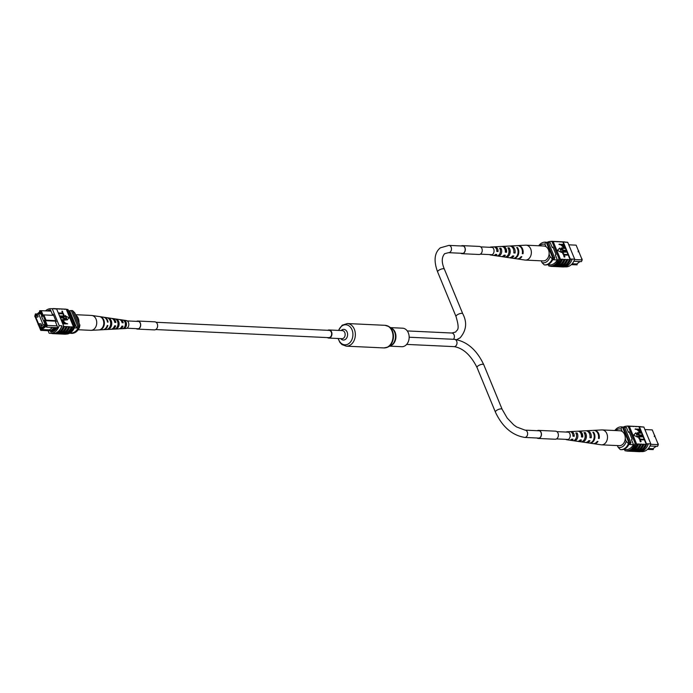 <?xml version="1.0" encoding="UTF-8"?>
<svg xmlns="http://www.w3.org/2000/svg" width="693" height="693" viewBox="0 0 693 693"><rect width="100%" height="100%" fill="white"/><g stroke="black" fill="none" stroke-linecap="round" stroke-linejoin="round"><path stroke-width="1.04" d="M156.055 322.271L329.062 330.37A3.647 2.746 92.7 0 1 331.315 332.198A3.647 2.746 92.7 0 1 331.211 335.897A3.647 2.746 92.7 0 1 328.725 337.656L155.717 329.556M327.399 337.595A4.054 3.049 -87.3 0 0 328.707 338.063A4.054 3.049 -87.3 0 0 330.344 337.526A4.054 3.049 -87.3 0 0 331.878 333.038A4.054 3.049 -87.3 0 0 329.088 329.972A4.054 3.049 -87.3 0 0 327.737 330.31M389.691 346.136L401.758 346.699A9.26 6.973 -87.3 0 0 405.5 345.478A9.26 6.973 -87.3 0 0 409 335.221A9.26 6.973 -87.3 0 0 402.624 328.196L390.557 327.624M34.936 316.64A0.693 0.52 92.7 0 0 35.36 316.987L37.578 317.091A0.693 0.52 -87.3 0 0 37.639 315.713L35.421 315.61A0.693 0.52 92.7 0 1 35.36 316.987L38.236 323.977M38.219 324.532A0.693 0.52 92.7 0 1 38.765 323.726L38.141 324.696L38.704 325.104L40.922 325.208A0.693 0.52 -87.3 0 0 40.982 323.83L38.765 323.726A0.693 0.52 92.7 0 1 38.704 325.104A0.693 0.52 92.7 0 1 38.28 324.757M39.094 325.121L39.951 327.2L43.174 324.783L45.435 324.887L40.766 328.413L40.272 327.217M39.951 327.2L42.238 327.313M43.174 324.783L38.609 313.721L40.878 313.825L40.376 312.612L38.886 313.73M38.609 313.721L36.053 315.644M35.75 317.004L38.531 323.761M34.806 315.999L35.438 313.894L36.85 313.964M56.046 321.188L45.357 320.686L47.315 325.424L46.526 327.148L45.877 326.524L46.388 325.407L44.335 320.443L45.01 319.941L43.269 315.722L42.602 316.233L40.558 311.261L39.588 311.261L39.735 310.672L41.233 310.681L43.183 315.419L43.858 314.917L46.033 320.183L55.821 320.642M51.022 311.131L41.233 310.681L40.558 311.261M39.588 311.261L39.908 312.041L35.612 315.272L35.291 314.483L34.884 315.869M38.695 325.104L40.61 329.747L42.23 330.37L50.476 330.76L49.472 329.868L41.875 329.513L41.251 328.967L41.58 329.747M41.251 328.967L45.556 325.736L45.877 326.524M42.013 316.571L40.887 313.842M41.563 316.545L45.443 324.904M50.52 330.76L51.317 330.795L55.57 327.607L54.773 327.564L50.476 330.76M68.486 310.75L69.647 310.802L76.732 328.014L78.066 328.075A11.963 9.009 -87.3 0 0 79.028 326.204L72.661 310.75A12.153 9.148 -87.3 0 0 72.609 310.75A12.153 9.148 -87.3 0 0 72.557 310.741M70.158 332.952A12.153 9.148 -87.3 0 1 70.123 332.961L71.483 333.012A10.742 8.082 -87.3 0 0 78.066 328.075M74.35 327.902L76.732 328.014A11.963 9.009 -87.3 0 0 77.694 326.143L79.028 326.204M54.002 330.985L40.731 330.37L38.548 325.078M38.15 324.116L35.204 316.961M53.647 315.376L43.858 314.917L43.269 315.722M46.388 325.407L57.103 325.883M77.694 326.143L71.327 310.689A12.153 9.148 -87.3 0 0 71.275 310.681A12.153 9.148 -87.3 0 0 69.647 310.802A11.14 8.385 -87.3 0 1 71.63 310.577A11.14 8.385 -87.3 0 1 71.803 310.585L71.855 310.715M71.327 310.689L72.661 310.75M69.802 333.142A12.153 9.148 -87.3 0 0 71.483 333.012M45.01 319.941L46.033 320.183L44.335 320.443M45.054 323.943L44.603 323.926M54.773 327.564L46.526 327.148M55.57 327.607L57.259 327.65M42.23 330.37L40.731 330.37L40.61 329.747M51.317 330.795L54.097 330.925M45.868 326.507L41.875 329.513M52.703 327.434L49.472 329.868M54.444 330.691L53.733 330.067L56.973 327.633M52.373 330.007L53.733 330.067M35.612 315.272L39.787 311.755M35.438 313.894L35.291 314.483M42.602 316.233L43.183 315.419M71.803 310.585L72.6 310.629L74.844 312.889L79.903 325.164L79.478 327.313L78.612 327.113M79.478 327.313A11.14 8.385 -87.3 0 1 71.587 333.368A11.14 8.385 -87.3 0 1 71.414 333.359L70.963 333.333M70.539 333.134L70.617 333.324A11.14 8.385 -87.3 0 0 70.79 333.333A11.14 8.385 -87.3 0 0 78.681 327.269M57.112 332.086L57.779 331.86A12.153 9.148 92.7 0 1 52.867 333.463L50.208 333.342A12.153 9.148 -87.3 0 0 59.2 325.641L61.868 325.771A12.153 9.148 92.7 0 1 57.779 331.86M61.322 333.844A12.153 9.148 -87.3 0 0 65.774 332.233A12.153 9.148 -87.3 0 0 69.664 326.724L69.742 326.923A12.335 9.286 92.7 0 1 65.844 332.389A12.335 9.286 92.7 0 1 60.854 334.017A12.335 9.286 92.7 0 1 60.343 333.974L60.334 333.965M58.654 333.723A12.153 9.148 -87.3 0 0 63.115 332.112A12.153 9.148 -87.3 0 0 66.996 326.602L69.664 326.724M63.332 325.84L63.6 325.849A12.153 9.148 92.7 0 1 63.401 326.438L66.996 326.602M63.981 333.974A12.153 9.148 -87.3 0 0 68.442 332.363A12.153 9.148 -87.3 0 0 72.323 326.853L72.41 327.044A12.335 9.286 92.7 0 1 68.503 332.519A12.335 9.286 92.7 0 1 63.522 334.147A12.335 9.286 92.7 0 1 63.002 334.104L63.002 334.087M69.742 326.923L72.323 326.853M72.41 327.044L73.605 327.105A12.335 9.286 92.7 0 1 69.707 332.571A12.335 9.286 92.7 0 1 64.718 334.199L63.522 334.147M71.206 326.992A12.335 9.286 92.7 0 1 67.308 332.458A12.335 9.286 92.7 0 1 62.318 334.087L60.854 334.017M61.954 325.953A12.335 9.286 92.7 0 1 57.848 332.016A12.335 9.286 92.7 0 1 52.859 333.645A12.335 9.286 92.7 0 1 51.862 333.532L51.819 333.42M63.418 326.022A12.335 9.286 92.7 0 1 59.312 332.086A12.335 9.286 92.7 0 1 54.323 333.714L52.859 333.645M64.414 326.672A12.335 9.286 92.7 0 1 60.508 332.146A12.335 9.286 92.7 0 1 55.527 333.775A12.335 9.286 92.7 0 1 55.007 333.731L55.007 333.714M65.878 326.741A12.335 9.286 92.7 0 1 61.98 332.207A12.335 9.286 92.7 0 1 56.991 333.844L55.527 333.775M67.074 326.793A12.335 9.286 92.7 0 1 63.176 332.268A12.335 9.286 92.7 0 1 58.195 333.896A12.335 9.286 92.7 0 1 57.675 333.853L57.666 333.835M68.546 326.862A12.335 9.286 92.7 0 1 64.64 332.337A12.335 9.286 92.7 0 1 59.659 333.965L58.195 333.896M59.2 325.641L52.252 308.783A12.153 9.148 -87.3 0 0 51.169 308.645L53.837 308.775A12.153 9.148 92.7 0 1 54.92 308.905L56.653 308.991L63.6 325.849M57.112 308.948A12.153 9.148 92.7 0 0 56.505 308.896L58.498 308.827A12.335 9.286 -87.3 0 0 57.978 308.783L56.514 308.714A12.335 9.286 -87.3 0 0 55.908 308.714M51.169 308.645A12.153 9.148 -87.3 0 0 45.513 310.88M52.252 308.783L54.842 308.706A12.335 9.286 92.7 0 0 53.846 308.593L55.31 308.662A12.335 9.286 -87.3 0 1 56.306 308.775L54.842 308.706M63.461 313.626L58.792 313.401L58.593 312.924L62.717 313.115L61.928 311.2L62.474 311.226L63.124 313.877L58.576 313.66M62.266 313.097L61.928 311.2M64.674 316.571L60.014 316.354L59.815 315.878L63.938 316.069L63.141 314.154L63.687 314.18L64.336 316.831L59.789 316.614M63.487 316.051L63.141 314.154M64.856 319.716L62.89 318.009L60.317 317.888M65.393 320.123L61.339 320.365M67.671 323.839L63.002 323.622L62.205 321.465L63.176 320.807L65.592 323.276L67.671 323.839L62.786 323.882M61.868 321.717L62.838 321.067L61.868 321.717M65.055 315.765L66.866 320.157L69.179 317.844L65.055 315.765M58.498 308.827L63.825 309.078A12.335 9.286 -87.3 0 0 63.306 309.035L61.842 308.965A12.335 9.286 -87.3 0 0 61.166 308.965A12.335 9.286 -87.3 0 0 60.646 308.905L59.174 308.835A12.335 9.286 -87.3 0 0 58.498 308.844M73.605 327.105L73.527 326.905A12.153 9.148 -87.3 0 0 73.727 326.325L74.922 326.377L67.975 309.52A12.153 9.148 -87.3 0 0 66.9 309.381L66.294 309.355M65.021 309.13A12.335 9.286 -87.3 0 0 64.51 309.087A12.335 9.286 -87.3 0 0 63.834 309.087L66.225 309.191L73.527 326.905M59.693 308.879A12.335 9.286 -87.3 0 0 59.174 308.835M57.025 308.757A12.335 9.286 -87.3 0 0 56.514 308.714M52.252 308.697A12.335 9.286 92.7 0 1 53.846 308.593M62.361 309.009A12.335 9.286 -87.3 0 0 61.842 308.965M48.094 330.717L49.125 333.203A12.153 9.148 -87.3 0 0 50.208 333.342M55.986 333.593A12.153 9.148 -87.3 0 0 64.328 326.481M73.727 326.325L66.779 309.468A12.153 9.148 -87.3 0 0 66.303 309.381M66.779 309.468L67.975 309.52M66.381 334.087A12.153 9.148 -87.3 0 0 74.922 326.377M50.338 330.821L50.875 332.12A12.153 9.148 -87.3 0 0 57.597 327.079L55.587 322.202L56.254 321.699L53.179 314.241L52.512 314.743L53.404 314.787M52.512 314.743L50.502 309.866A12.153 9.148 -87.3 0 0 47.427 310.966M61.894 321.708L63.176 320.807M65.047 323.25L63.392 321.292L62.942 322.176L63.358 323.172L65.047 323.25M64.605 323.224L63.392 321.292L62.942 322.176M60.542 317.637L60.343 317.151L63.028 317.281L65.67 318.849L65.601 320.019L61.556 320.105L61.365 319.629L64.051 319.759L65.142 318.858L63.228 317.758L60.291 317.818M65.073 319.62L64.804 319.109M65.385 315.514L67.195 319.906M64.51 309.087L65.705 309.147A12.335 9.286 92.7 0 1 66.225 309.191M63.895 309.243L64.501 309.269A12.153 9.148 92.7 0 1 65.107 309.329M58.567 308.991L59.165 309.017A12.153 9.148 92.7 0 1 59.771 309.078M61.227 309.121L61.833 309.147A12.153 9.148 92.7 0 1 62.439 309.199M75.58 314.691L91.459 315.436A7.458 5.613 92.7 0 1 91.589 315.436A7.458 5.613 92.7 0 1 91.883 315.471A7.458 5.613 92.7 0 1 96.717 323.319A7.458 5.613 92.7 0 1 91.181 330.336A7.458 5.613 92.7 0 1 90.766 330.336A7.458 5.613 92.7 0 1 90.636 330.327M75.823 315.28A7.458 5.613 92.7 0 1 78.941 322.488A7.458 5.613 92.7 0 1 78.915 322.782M118.399 328.889A4.721 3.552 -87.3 0 0 118.746 328.889A4.721 3.552 -87.3 0 0 121.899 326.126L122.99 326.169A4.6 3.465 92.7 0 1 119.924 328.829A4.6 3.465 92.7 0 1 119.594 328.829A4.6 3.465 92.7 0 1 119.335 328.794M110.395 329.305A5.509 4.149 -87.3 0 0 110.793 329.305A5.509 4.149 -87.3 0 0 114.57 325.797L115.662 325.849A5.397 4.063 92.7 0 1 111.98 329.244A5.397 4.063 92.7 0 1 111.59 329.244A5.397 4.063 92.7 0 1 111.391 329.218M103.768 317.238A6.237 4.695 92.7 0 1 103.863 317.247A6.237 4.695 92.7 0 1 104.106 317.273A6.237 4.695 92.7 0 1 108.073 322.115L107.45 322.089A6.298 4.738 -87.3 0 0 103.439 317.169A6.298 4.738 -87.3 0 0 103.188 317.143M111.894 318.477A5.397 4.063 92.7 0 1 112.275 318.477A5.397 4.063 92.7 0 1 112.483 318.503A5.397 4.063 92.7 0 1 115.878 322.462L114.787 322.41A5.509 4.149 -87.3 0 0 111.313 318.33A5.509 4.149 -87.3 0 0 111.097 318.304M119.768 319.638A4.6 3.465 92.7 0 1 120.175 319.638A4.6 3.465 92.7 0 1 120.357 319.664A4.6 3.465 92.7 0 1 123.198 322.782L122.115 322.739A4.721 3.552 -87.3 0 0 119.187 319.49A4.721 3.552 -87.3 0 0 118.997 319.464M125.554 328.517A4.011 3.023 -87.3 0 0 125.849 328.517A4.011 3.023 -87.3 0 0 128.82 324.653A4.011 3.023 -87.3 0 0 126.221 320.521A4.011 3.023 -87.3 0 0 126.065 320.504M91.181 330.336L102.85 329.729A6.298 4.738 -87.3 0 0 107.233 325.476L107.857 325.502A6.237 4.695 92.7 0 1 103.526 329.686A6.237 4.695 92.7 0 1 103.188 329.695M100.398 316.857A6.705 5.042 92.7 0 1 103.759 323.631A6.705 5.042 92.7 0 1 99.567 329.816L100.251 329.781A6.635 4.998 -87.3 0 0 104.383 323.657A6.635 4.998 -87.3 0 0 101.065 316.961L100.398 316.857M107.796 317.974A5.968 4.487 92.7 0 1 110.655 323.934A5.968 4.487 92.7 0 1 107.068 329.4L108.255 329.331A5.847 4.401 -87.3 0 0 111.746 323.986A5.847 4.401 -87.3 0 0 108.974 318.148L107.796 317.974M115.696 319.17A5.172 3.898 92.7 0 1 118.009 324.263A5.172 3.898 92.7 0 1 115.073 328.941L116.268 328.88A5.059 3.803 -87.3 0 0 119.109 324.307A5.059 3.803 -87.3 0 0 116.874 319.352L115.696 319.17M123.597 320.391A4.383 3.3 92.7 0 1 125.372 324.584A4.383 3.3 92.7 0 1 123.085 328.473L124.272 328.404A4.262 3.214 -87.3 0 0 126.472 324.636A4.262 3.214 -87.3 0 0 124.775 320.573L123.597 320.391M121.76 321.665A3.534 2.659 92.7 0 1 122.314 322.713L122.107 322.704M122.081 326.134A3.534 2.659 92.7 0 1 121.509 326.966M117.619 326.143A3.777 2.841 -87.3 0 0 117.81 322.115M124.445 327.313A3.352 2.521 -87.3 0 0 124.714 321.595L124.775 320.573M108.255 329.331L108.299 328.768M108.931 318.789L108.974 318.148M116.268 328.88L116.311 328.17M116.822 320.131L116.874 319.352M124.272 328.404L124.333 327.46M108.073 322.115L107.45 322.063M115.878 322.462L114.778 322.375M123.198 322.782L122.314 322.713M574.558 259.546L582.207 259.91L576.126 245.157L568.754 244.811M571.344 264.648L577.113 264.847L577.061 263.764M550.285 242.741L548.492 242.654M557.311 259.944L552.728 259.728M550.831 264.891L547.219 264.726M546.309 242.385A12.153 9.148 92.7 0 1 547.063 242.377L548.397 242.437A12.153 9.148 92.7 0 1 548.397 242.437A12.153 9.148 92.7 0 1 548.406 242.437L547.072 242.377A12.153 9.148 92.7 0 1 547.072 242.377L553.438 257.831A12.153 9.148 92.7 0 1 553.031 258.706M548.406 242.437L554.772 257.891L553.438 257.831M554.772 257.891A12.153 9.148 92.7 0 1 553.794 259.78M571.404 264.587L577.113 264.847M582.207 259.91L581.418 261.625L573.83 261.27M572.175 263.773L576.758 263.99L579.998 261.556M549.09 254.192L550.069 256.583L552.312 258.844L553.109 258.887A11.14 8.385 92.7 0 1 545.226 264.943A11.14 8.385 92.7 0 1 545.053 264.934L544.594 264.917M541.268 260.837L542.013 262.63A9.113 6.861 -87.3 0 0 550.069 256.583M538.704 245.772A11.14 8.385 92.7 0 1 545.261 242.152A11.14 8.385 92.7 0 1 545.434 242.169L546.231 242.204L553.109 258.887M552.312 258.844A11.14 8.385 92.7 0 1 544.421 264.908A11.14 8.385 92.7 0 1 544.248 264.899L542.013 262.63M545.434 242.169L545.01 244.308L545.997 246.691M545.01 244.308A9.113 6.861 -87.3 0 0 539.561 245.816M555.691 266.554L555.691 266.571A12.335 9.286 -87.3 0 0 556.21 266.614L557.674 266.684A12.335 9.286 -87.3 0 0 562.664 265.055A12.335 9.286 -87.3 0 0 566.562 259.58L565.02 259.321A12.153 9.148 92.7 0 1 561.131 264.83A12.153 9.148 92.7 0 1 556.67 266.441M558.35 266.684L558.359 266.692A12.335 9.286 -87.3 0 0 558.879 266.736L560.342 266.805A12.335 9.286 -87.3 0 0 565.323 265.176A12.335 9.286 -87.3 0 0 569.23 259.71L567.68 259.442A12.153 9.148 92.7 0 1 563.799 264.951A12.153 9.148 92.7 0 1 559.338 266.562M553.023 266.433L553.031 266.45A12.335 9.286 -87.3 0 0 553.542 266.493L555.015 266.554A12.335 9.286 -87.3 0 0 559.996 264.925A12.335 9.286 -87.3 0 0 563.894 259.459L562.352 259.199A12.153 9.148 92.7 0 1 558.463 264.7A12.153 9.148 92.7 0 1 554.01 266.311M550.563 266.164L550.632 266.337A12.335 9.286 -87.3 0 0 551.143 266.381L552.347 266.433A12.335 9.286 -87.3 0 0 557.328 264.804A12.335 9.286 -87.3 0 0 561.235 259.329L559.953 259.087A12.153 9.148 -87.3 0 0 560.152 258.498L558.948 258.446A12.153 9.148 92.7 0 1 549.956 266.138A12.153 9.148 92.7 0 1 548.873 265.999L548.371 264.778M551.143 266.381A12.335 9.286 -87.3 0 0 556.132 264.752A12.335 9.286 -87.3 0 0 560.031 259.277M553.542 266.493A12.335 9.286 -87.3 0 0 558.532 264.856A12.335 9.286 -87.3 0 0 562.43 259.39M560.94 266.814A12.335 9.286 -87.3 0 0 561.538 266.866L563.011 266.935A12.335 9.286 -87.3 0 0 567.991 265.306A12.335 9.286 -87.3 0 0 572.097 259.243L570.547 258.983A12.153 9.148 92.7 0 1 562.006 266.684M561.538 266.866A12.335 9.286 -87.3 0 0 566.528 265.237A12.335 9.286 -87.3 0 0 570.634 259.173L572.097 259.243M558.879 266.736A12.335 9.286 -87.3 0 0 563.859 265.107A12.335 9.286 -87.3 0 0 567.758 259.641M556.21 266.614A12.335 9.286 -87.3 0 0 561.191 264.986A12.335 9.286 -87.3 0 0 565.098 259.511M563.807 244.334L562.855 242.03L552.65 241.363A12.335 9.286 -87.3 0 0 552.13 241.32L553.335 241.381A12.335 9.286 92.7 0 1 553.846 241.424A12.335 9.286 92.7 0 1 554.53 241.433L555.994 241.502A12.335 9.286 92.7 0 1 556.514 241.545A12.335 9.286 92.7 0 1 557.198 241.554L558.662 241.623A12.335 9.286 92.7 0 1 559.182 241.666A12.335 9.286 92.7 0 1 559.857 241.684L561.33 241.753A12.335 9.286 92.7 0 1 561.841 241.796A12.335 9.286 92.7 0 1 562.525 241.805A12.335 9.286 92.7 0 1 563.522 241.926L563.6 242.126A12.153 9.148 -87.3 0 0 562.517 241.987L561.91 241.961M562.855 242.03A12.153 9.148 92.7 0 1 563.331 242.117L564.994 241.996A12.335 9.286 -87.3 0 0 563.989 241.874L562.525 241.805M565.029 242.108L566.649 242.186A12.153 9.148 92.7 0 1 567.732 242.316L565.064 242.195M568.329 255.033L564.215 254.842L564.665 257.008L564.119 256.99L563.47 254.34L568.13 254.556L568.329 255.033L564.327 255.119M567.117 252.087L562.993 251.888L563.444 254.062L562.907 254.036L562.248 251.386L566.917 251.602L567.117 252.087L563.106 252.165M566.588 250.805L563.903 250.684L561.252 249.116L561.33 247.947L565.367 247.851L565.566 248.328L562.881 248.207L561.789 249.108L563.704 250.199L566.389 250.329L566.25 251.057L563.565 250.935L560.923 249.367L561.2 248.085M565.566 248.328L561.728 248.492M564.726 246.491L563.418 247.401L564.388 246.751L563.418 247.401L561.001 244.941L558.922 244.378L563.92 244.343L564.726 246.491L563.755 247.15L561.33 244.69L559.26 244.118M557.415 250.372L561.538 252.451L559.727 248.059L557.415 250.372L561.538 252.451M547.054 242.377A12.153 9.148 92.7 0 1 550.926 241.45A12.153 9.148 92.7 0 1 552 241.58L553.205 241.64A12.153 9.148 -87.3 0 0 552.728 241.554L552.65 241.363M561.235 259.329L562.352 259.199M563.894 259.459L565.02 259.321M566.562 259.58L567.68 259.442M569.23 259.71L570.079 259.554L568.243 255.102M568.017 254.556L567.03 252.148M566.796 251.602L566.502 250.875M566.276 250.32L565.479 248.397M565.254 247.843L564.726 246.552M557.198 241.554A12.335 9.286 92.7 0 1 557.709 241.597M559.857 241.684A12.335 9.286 92.7 0 1 560.377 241.727M564.994 241.996L563.522 241.926M554.53 241.433A12.335 9.286 92.7 0 1 555.05 241.476M567.732 242.316L574.679 259.173A12.153 9.148 92.7 0 1 565.679 266.874L564.604 266.822M574.679 259.173L572.011 259.052M568.589 264.899L567.922 265.402L568.589 264.899M570.634 259.173L570.278 258.974A12.153 9.148 92.7 0 1 570.079 259.554M552.728 241.554A12.153 9.148 -87.3 0 0 552.122 241.502L550.926 241.45M549.956 266.138L551.152 266.199A12.153 9.148 -87.3 0 0 559.953 259.087M553.205 241.64L560.152 258.498M552 241.58L558.948 258.446M553.153 247.583L552.26 247.54L552.927 247.037L556.011 254.504L555.336 255.007L557.345 259.875A12.153 9.148 92.7 0 1 550.632 264.917L550.614 264.882M549.887 242.723A12.153 9.148 92.7 0 1 550.251 242.671L552.26 247.54M570.278 258.974L563.331 242.117M561.876 244.716L563.53 246.673L563.574 244.794L561.876 244.716M563.53 246.673L563.981 245.79L561.988 244.984M563.192 246.925L563.643 246.041M561.858 248.337L561.789 249.108M563.781 253.803L562.907 254.036M563.236 253.777L562.248 251.386M565.003 256.756L564.119 256.99M564.457 256.731L563.47 254.34M559.727 248.059L557.752 250.121M552.13 241.32A12.335 9.286 -87.3 0 0 550.467 241.441M555.128 241.666A12.153 9.148 -87.3 0 0 554.521 241.614L553.915 241.588M560.455 241.918A12.153 9.148 -87.3 0 0 559.849 241.866L559.251 241.84M557.796 241.796A12.153 9.148 -87.3 0 0 557.189 241.736L556.583 241.71M517.099 258.879A6.705 5.042 -87.3 0 0 517.437 258.939L524.973 260.048A7.458 5.613 -87.3 0 0 525.389 260.092A7.458 5.613 -87.3 0 0 530.682 256.02A7.458 5.613 -87.3 0 0 528.421 245.989A7.458 5.613 -87.3 0 0 526.091 245.183A7.458 5.613 -87.3 0 0 525.666 245.183L518.061 245.582A6.705 5.042 -87.3 0 0 517.723 245.617M525.389 260.092L543.165 260.923A7.458 5.613 -87.3 0 0 548.908 255.336A7.458 5.613 -87.3 0 0 546.197 246.821A7.458 5.613 -87.3 0 0 543.858 246.015L526.091 245.183M505.344 251.62L505.613 251.637A3.837 2.885 -87.3 0 0 504.85 248.891M508.714 249.584A4.019 3.023 92.7 0 1 508.766 253.543A4.019 3.023 92.7 0 1 508.497 254.088M505.613 251.637L506.566 252.287A5.172 3.898 -87.3 0 0 502.676 246.387A5.172 3.898 -87.3 0 0 502.079 246.483M506.566 252.287L505.301 252.174A5.059 3.803 92.7 0 0 501.489 246.457L498.111 246.63A4.721 3.552 92.7 0 1 498.613 246.656L497.383 246.708A4.6 3.465 -87.3 0 0 496.924 246.691L494.724 246.812A4.383 3.3 -87.3 0 0 494.135 246.916M522.366 253.283L523.024 253.733A6.705 5.042 -87.3 0 0 518.061 245.582M523.024 253.733L522.297 253.673A6.635 4.998 92.7 0 0 517.385 245.617L513.998 245.798A6.298 4.738 92.7 0 1 515.124 245.911L514.423 245.946A6.237 4.695 -87.3 0 0 513.322 245.833L510.62 245.972A5.968 4.487 -87.3 0 0 510.031 246.058M513.877 252.226L515.072 253.04A5.968 4.487 -87.3 0 0 510.62 245.972M515.072 253.04L513.799 252.928A5.847 4.401 92.7 0 0 509.433 246.032L506.055 246.214A5.509 4.149 92.7 0 1 506.869 246.275L505.639 246.336A5.397 4.063 -87.3 0 0 504.868 246.275L502.676 246.387M497.34 251.048L498.05 251.533A4.383 3.3 -87.3 0 0 494.724 246.812M498.05 251.533L496.786 251.42A4.262 3.214 92.7 0 0 493.546 246.873L491.008 247.003A4.011 3.023 92.7 0 1 493.702 252.832A4.011 3.023 92.7 0 1 490.635 254.998A4.011 3.023 92.7 0 1 489.613 254.6M489.96 247.314A4.011 3.023 92.7 0 1 491.008 247.003M500.017 253.378A4.6 3.465 -87.3 0 0 499.636 248.25L500.866 248.189A4.721 3.552 92.7 0 1 501.282 253.482A4.721 3.552 92.7 0 1 497.695 256.038L496.552 255.873A4.6 3.465 -87.3 0 0 500.017 253.378M508.489 254.106A5.397 4.063 -87.3 0 0 507.891 247.877L509.121 247.817A5.509 4.149 92.7 0 1 509.753 254.218A5.509 4.149 92.7 0 1 505.543 257.19A5.509 4.149 92.7 0 1 505.344 257.155L504.209 256.99A5.397 4.063 -87.3 0 0 504.365 257.016A5.397 4.063 -87.3 0 0 508.489 254.106M512.352 258.168A6.237 4.695 -87.3 0 0 512.742 258.255A6.237 4.695 -87.3 0 0 517.515 254.885A6.237 4.695 -87.3 0 0 516.666 247.488L517.368 247.453A6.298 4.738 92.7 0 1 518.234 254.946A6.298 4.738 92.7 0 1 513.418 258.35A6.298 4.738 92.7 0 1 513.08 258.281M505.457 246.301A5.509 4.149 92.7 0 1 506.055 246.214M497.635 246.699A4.721 3.552 92.7 0 1 498.111 246.63M517.437 258.939A6.705 5.042 -87.3 0 0 521.82 256.713L521.093 256.653A6.635 4.998 92.7 0 1 516.761 258.844L513.418 258.35M509.485 257.718A5.968 4.487 -87.3 0 0 510.065 257.857A5.968 4.487 -87.3 0 0 513.868 256.02L512.595 255.908A5.847 4.401 92.7 0 1 508.896 257.683L505.543 257.19M501.611 256.549A5.172 3.898 -87.3 0 0 502.191 256.696A5.172 3.898 -87.3 0 0 505.362 255.267L504.097 255.154A5.059 3.803 92.7 0 1 501.022 256.531L494.317 255.544A4.383 3.3 -87.3 0 0 496.846 254.513L495.582 254.4A4.262 3.214 92.7 0 1 493.147 255.37L490.635 254.998M493.737 255.388A4.383 3.3 -87.3 0 0 494.317 255.544M517.368 247.453L517.099 248.12M509.121 247.817L508.575 249.168M500.866 248.189L500.415 249.298M650.701 444.291L658.35 444.655L652.269 429.903L644.906 429.556M647.487 449.393L653.265 449.601L653.213 448.51M626.429 427.486L624.636 427.399M633.454 444.689L628.88 444.482M626.974 449.636L623.362 449.471M624.54 427.191A12.153 9.148 92.7 0 1 624.549 427.191L623.215 427.131L629.59 442.584A12.153 9.148 92.7 0 1 629.183 443.451M622.461 427.131A12.153 9.148 92.7 0 1 623.215 427.122A12.153 9.148 92.7 0 1 623.215 427.131M623.215 427.122L624.549 427.191L630.925 442.645L629.59 442.584M630.925 442.645A12.153 9.148 92.7 0 1 629.937 444.525M647.557 449.333L653.265 449.601M658.35 444.655L657.562 446.37L649.982 446.015M648.327 448.518L652.91 448.735L656.15 446.309M625.233 438.946L626.221 441.328L628.456 443.598L629.261 443.633A11.14 8.385 92.7 0 1 621.37 449.688A11.14 8.385 92.7 0 1 621.197 449.679L620.746 449.662M617.42 445.582L618.156 447.375A9.113 6.861 -87.3 0 0 626.221 441.328M614.847 430.518A11.14 8.385 92.7 0 1 621.413 426.905A11.14 8.385 92.7 0 1 621.586 426.914L622.383 426.949L629.261 443.633M628.456 443.598A11.14 8.385 92.7 0 1 620.573 449.653A11.14 8.385 92.7 0 1 620.4 449.644L618.156 447.375M621.586 426.914L621.162 429.054L622.141 431.436M621.162 429.054A9.113 6.861 -87.3 0 0 615.713 430.561M631.834 451.308L631.843 451.316A12.335 9.286 -87.3 0 0 632.354 451.36L633.826 451.429A12.335 9.286 -87.3 0 0 638.807 449.8A12.335 9.286 -87.3 0 0 642.706 444.326L641.164 444.066A12.153 9.148 92.7 0 1 637.274 449.575A12.153 9.148 92.7 0 1 632.822 451.186M634.502 451.429L634.502 451.446A12.335 9.286 -87.3 0 0 635.022 451.49L636.486 451.559A12.335 9.286 -87.3 0 0 641.475 449.922A12.335 9.286 -87.3 0 0 645.374 444.456L643.832 444.196A12.153 9.148 92.7 0 1 639.942 449.696A12.153 9.148 92.7 0 1 635.481 451.308M629.166 451.178L629.175 451.195A12.335 9.286 -87.3 0 0 629.694 451.238L631.158 451.308A12.335 9.286 -87.3 0 0 636.139 449.679A12.335 9.286 -87.3 0 0 640.046 444.204L638.496 443.944A12.153 9.148 92.7 0 1 634.615 449.454A12.153 9.148 92.7 0 1 630.154 451.065M626.706 450.918L626.775 451.082A12.335 9.286 -87.3 0 0 627.295 451.126L628.49 451.178A12.335 9.286 -87.3 0 0 633.48 449.549A12.335 9.286 -87.3 0 0 637.378 444.083L636.096 443.832A12.153 9.148 -87.3 0 0 636.295 443.243L635.1 443.191A12.153 9.148 92.7 0 1 626.1 450.883A12.153 9.148 92.7 0 1 625.025 450.753L624.514 449.523M627.295 451.126A12.335 9.286 -87.3 0 0 632.276 449.497A12.335 9.286 -87.3 0 0 636.183 444.022M629.694 451.238A12.335 9.286 -87.3 0 0 634.675 449.61A12.335 9.286 -87.3 0 0 638.582 444.135M637.092 451.559A12.335 9.286 -87.3 0 0 637.69 451.611L639.154 451.68A12.335 9.286 -87.3 0 0 644.135 450.052A12.335 9.286 -87.3 0 0 648.25 443.988L646.69 443.728A12.153 9.148 92.7 0 1 638.149 451.438M637.69 451.611A12.335 9.286 -87.3 0 0 642.671 449.982A12.335 9.286 -87.3 0 0 646.777 443.918L648.25 443.988M635.022 451.49A12.335 9.286 -87.3 0 0 640.011 449.861A12.335 9.286 -87.3 0 0 643.91 444.386M632.354 451.36A12.335 9.286 -87.3 0 0 637.343 449.731A12.335 9.286 -87.3 0 0 641.242 444.265M639.743 426.871A12.153 9.148 -87.3 0 0 638.669 426.732L639.007 426.775A12.153 9.148 92.7 0 1 639.474 426.862L641.138 426.741A12.335 9.286 -87.3 0 0 640.141 426.619L638.677 426.55A12.335 9.286 92.7 0 1 639.674 426.671L639.743 426.871M641.181 426.853L642.792 426.931A12.153 9.148 92.7 0 1 643.875 427.07L641.207 426.94M644.481 439.786L640.358 439.587L640.808 441.762L640.271 441.736L639.613 439.085L644.282 439.301L644.481 439.786L640.471 439.864M643.26 436.833L639.145 436.642L639.596 438.808L639.05 438.782L638.4 436.131L643.061 436.347L643.26 436.833L639.258 436.911M642.732 435.55L640.046 435.429L637.404 433.861L637.473 432.692L641.519 432.597L641.718 433.082L639.024 432.952L637.932 433.853L639.847 434.953L642.532 435.074L642.402 435.802L639.717 435.68L637.066 434.113L637.343 432.839M641.718 433.082L637.881 433.238M640.869 431.245L639.57 432.146L640.531 431.496L639.57 432.146L637.144 429.686L635.065 429.123L640.072 429.088L640.869 431.245L639.899 431.895L637.482 429.435L635.403 428.872M633.558 435.117L637.69 437.196L635.879 432.804L633.558 435.117L637.69 437.196M632.666 426.308A12.335 9.286 92.7 0 1 633.341 426.308L634.805 426.377A12.335 9.286 92.7 0 1 635.325 426.42L628.794 426.108A12.335 9.286 -87.3 0 0 628.282 426.065A12.335 9.286 -87.3 0 0 626.619 426.186M623.198 427.122A12.153 9.148 92.7 0 1 627.07 426.195A12.153 9.148 92.7 0 1 628.153 426.334L629.348 426.386A12.153 9.148 -87.3 0 0 628.88 426.308L628.794 426.108M637.378 444.083L638.496 443.944M640.046 444.204L641.164 444.066M642.706 444.326L643.832 444.196M645.374 444.456L646.231 444.308L644.395 439.847M644.161 439.301L643.173 436.893M642.948 436.347L642.645 435.62M642.42 435.065L641.631 433.142M641.397 432.597L640.869 431.306M639.951 429.08L639.007 426.775M635.334 426.429A12.335 9.286 92.7 0 1 636.009 426.429L637.473 426.498A12.335 9.286 92.7 0 1 637.993 426.541L638.071 426.732M638.677 426.55A12.335 9.286 92.7 0 0 637.993 426.559L635.325 426.42M633.341 426.308A12.335 9.286 92.7 0 1 633.861 426.351M636.009 426.429A12.335 9.286 92.7 0 1 636.529 426.472M641.138 426.741L639.674 426.671M629.998 426.178A12.335 9.286 92.7 0 1 630.682 426.178L632.146 426.247A12.335 9.286 92.7 0 1 632.657 426.29M630.682 426.178A12.335 9.286 92.7 0 1 631.193 426.221M643.875 427.07L650.822 443.927A12.153 9.148 92.7 0 1 641.831 451.619L640.748 451.576M650.822 443.927L648.163 443.797M644.741 449.644L644.066 450.147L644.741 449.644M646.777 443.918L646.43 443.719A12.153 9.148 92.7 0 1 646.231 444.308M628.88 426.308A12.153 9.148 -87.3 0 0 628.274 426.247L627.07 426.195M626.1 450.883L627.304 450.944A12.153 9.148 -87.3 0 0 636.096 443.832M629.348 426.386L636.295 443.243M628.153 426.334L635.1 443.191M629.305 432.328L628.404 432.285L629.079 431.782L632.155 439.249L631.488 439.752L633.489 444.629A12.153 9.148 92.7 0 1 626.775 449.662L626.758 449.627M626.039 427.468A12.153 9.148 92.7 0 1 626.403 427.416L628.404 432.285M646.43 443.719L639.474 426.862M638.028 429.461L639.682 431.418L640.133 430.535L639.717 429.539L638.028 429.461M639.682 431.418L640.133 430.535L638.14 429.738M639.344 431.67L639.795 430.786M638.002 433.09L637.932 433.853M639.934 438.556L639.05 438.782M639.388 438.53L638.4 436.131M641.146 441.51L640.271 441.736M640.601 441.484L639.613 439.085M635.879 432.804L633.896 434.866M628.282 426.065L629.478 426.126A12.335 9.286 92.7 0 1 629.998 426.169M631.271 426.42A12.153 9.148 -87.3 0 0 630.673 426.36L630.067 426.334M636.607 426.663A12.153 9.148 -87.3 0 0 636.001 426.611L635.394 426.585M633.939 426.541A12.153 9.148 -87.3 0 0 633.333 426.49L632.726 426.455M593.251 443.624A6.705 5.042 -87.3 0 0 593.58 443.685L601.117 444.793A7.458 5.613 -87.3 0 0 601.541 444.837A7.458 5.613 -87.3 0 0 606.825 440.765A7.458 5.613 -87.3 0 0 604.573 430.734A7.458 5.613 -87.3 0 0 602.234 429.929A7.458 5.613 -87.3 0 0 601.819 429.929L594.204 430.327A6.705 5.042 -87.3 0 0 593.866 430.362M601.541 444.837L619.308 445.668A7.458 5.613 -87.3 0 0 625.06 440.081A7.458 5.613 -87.3 0 0 622.34 431.566A7.458 5.613 -87.3 0 0 620.01 430.76L602.234 429.929M581.488 436.365L581.756 436.382A3.837 2.885 -87.3 0 0 580.994 433.636M584.857 434.329A4.019 3.023 92.7 0 1 584.909 438.288A4.019 3.023 92.7 0 1 584.649 438.834A5.397 4.063 -87.3 0 0 584.034 432.623L585.264 432.562A5.509 4.149 92.7 0 1 585.906 438.964A5.509 4.149 92.7 0 1 581.687 441.943A5.509 4.149 92.7 0 1 581.496 441.909L580.353 441.736A5.397 4.063 -87.3 0 0 580.517 441.77A5.397 4.063 -87.3 0 0 584.641 438.86M581.756 436.382L582.709 437.04A5.172 3.898 -87.3 0 0 578.82 431.141A5.172 3.898 -87.3 0 0 578.231 431.228M582.709 437.04L581.444 436.928A5.059 3.803 92.7 0 0 577.641 431.202L574.254 431.375A4.721 3.552 92.7 0 1 574.766 431.401L573.535 431.453A4.6 3.465 -87.3 0 0 573.076 431.444L570.876 431.557A4.383 3.3 -87.3 0 0 570.278 431.661M598.509 438.028L599.168 438.478A6.705 5.042 -87.3 0 0 594.204 430.327M599.168 438.478L598.449 438.418A6.635 4.998 92.7 0 0 593.529 430.37L590.15 430.544A6.298 4.738 92.7 0 1 591.268 430.665L590.566 430.691A6.237 4.695 -87.3 0 0 589.474 430.578L586.772 430.725A5.968 4.487 -87.3 0 0 586.174 430.803M590.029 436.971L591.216 437.785A5.968 4.487 -87.3 0 0 586.772 430.725M591.216 437.785L589.951 437.673A5.847 4.401 92.7 0 0 585.585 430.786L582.207 430.959A5.509 4.149 92.7 0 1 583.021 431.029L581.791 431.081A5.397 4.063 -87.3 0 0 581.02 431.02L578.82 431.141M573.483 435.793L574.202 436.287A4.383 3.3 -87.3 0 0 570.876 431.557M574.202 436.287L572.929 436.166A4.262 3.214 92.7 0 0 569.689 431.618L567.151 431.748A4.011 3.023 92.7 0 1 569.845 437.578A4.011 3.023 92.7 0 1 566.779 439.752A4.011 3.023 92.7 0 1 565.765 439.345M566.103 432.06A4.011 3.023 92.7 0 1 567.151 431.748M576.16 438.123A4.6 3.465 -87.3 0 0 575.779 432.995L577.009 432.943A4.721 3.552 92.7 0 1 577.425 438.236A4.721 3.552 92.7 0 1 573.839 440.783L572.704 440.618A4.6 3.465 -87.3 0 0 576.16 438.123M588.496 442.922A6.237 4.695 -87.3 0 0 588.894 443A6.237 4.695 -87.3 0 0 593.658 439.631A6.237 4.695 -87.3 0 0 592.818 432.233L593.52 432.207A6.298 4.738 92.7 0 1 594.377 439.691A6.298 4.738 92.7 0 1 589.561 443.096A6.298 4.738 92.7 0 1 589.232 443.035M581.609 431.046A5.509 4.149 92.7 0 1 582.207 430.959M573.787 431.444A4.721 3.552 92.7 0 1 574.254 431.375M593.58 443.685A6.705 5.042 -87.3 0 0 597.964 441.458L597.245 441.398A6.635 4.998 92.7 0 1 592.913 443.589L589.561 443.096M585.628 442.463A5.968 4.487 -87.3 0 0 586.209 442.602A5.968 4.487 -87.3 0 0 590.012 440.765L588.747 440.653A5.847 4.401 92.7 0 1 585.039 442.429L581.687 441.943M577.754 441.302A5.172 3.898 -87.3 0 0 578.343 441.45A5.172 3.898 -87.3 0 0 581.514 440.02L580.24 439.908A5.059 3.803 92.7 0 1 577.165 441.276L570.469 440.289A4.383 3.3 -87.3 0 0 572.998 439.258L571.725 439.145A4.262 3.214 92.7 0 1 569.291 440.116L566.779 439.752M569.88 440.133A4.383 3.3 -87.3 0 0 570.469 440.289M593.52 432.207L593.251 432.865M585.264 432.562L584.719 433.913M577.009 432.943L576.567 434.043M461.096 253.266A3.881 2.928 -87.3 0 0 462.092 253.543A3.881 2.928 -87.3 0 0 464.743 251.672A3.881 2.928 -87.3 0 0 464.847 247.73A3.881 2.928 -87.3 0 0 462.456 245.781A3.881 2.928 -87.3 0 0 461.434 245.98M460.802 253.248A4.037 3.041 -87.3 0 0 462.084 253.699A4.037 3.041 -87.3 0 0 464.838 251.75A4.037 3.041 -87.3 0 0 464.951 247.652A4.037 3.041 -87.3 0 0 462.465 245.634A4.037 3.041 -87.3 0 0 461.14 245.963M462.084 253.699L479.01 254.496A4.037 3.041 -87.3 0 0 481.765 252.547A4.037 3.041 -87.3 0 0 481.878 248.449A4.037 3.041 -87.3 0 0 479.391 246.422L462.465 245.634M537.248 438.011A3.881 2.928 -87.3 0 0 538.244 438.297A3.881 2.928 -87.3 0 0 541.025 436.096A3.881 2.928 -87.3 0 0 540.687 431.878A3.881 2.928 -87.3 0 0 538.6 430.535A3.881 2.928 -87.3 0 0 537.586 430.725M536.945 437.993A4.037 3.041 -87.3 0 0 538.236 438.452A4.037 3.041 -87.3 0 0 541.129 436.157A4.037 3.041 -87.3 0 0 540.783 431.782A4.037 3.041 -87.3 0 0 538.608 430.379A4.037 3.041 -87.3 0 0 537.283 430.708M538.236 438.452L555.154 439.241A4.037 3.041 -87.3 0 0 558.056 436.954A4.037 3.041 -87.3 0 0 557.7 432.571A4.037 3.041 -87.3 0 0 555.535 431.167L538.608 430.379M136.816 321.37A3.881 2.928 92.7 0 1 137.838 321.18A3.881 2.928 92.7 0 1 140.514 324.133A3.881 2.928 92.7 0 1 139.042 328.43A3.881 2.928 92.7 0 1 137.474 328.941A3.881 2.928 92.7 0 1 136.478 328.664M136.521 321.361A4.037 3.041 92.7 0 1 137.846 321.032L154.764 321.821A4.037 3.041 92.7 0 1 157.554 324.887A4.037 3.041 92.7 0 1 156.02 329.357A4.037 3.041 92.7 0 1 154.392 329.894L137.465 329.097A4.037 3.041 92.7 0 1 136.174 328.647M137.846 321.032A4.037 3.041 92.7 0 1 140.627 324.09A4.037 3.041 92.7 0 1 139.094 328.569A4.037 3.041 92.7 0 1 137.465 329.097M328.707 338.063L341.926 338.678A4.054 3.049 -87.3 0 0 343.563 338.149A4.054 3.049 -87.3 0 0 345.097 333.662A4.054 3.049 -87.3 0 0 342.307 330.587L329.088 329.972M340.774 338.626A5.336 4.019 -87.3 0 0 345.486 339.327A5.336 4.019 -87.3 0 0 347.124 332.042A5.336 4.019 -87.3 0 0 341.675 330.076A5.336 4.019 -87.3 0 0 341.155 330.535M338.271 338.513A10.031 7.554 -87.3 0 0 348.951 343.485A10.031 7.554 -87.3 0 0 352.018 329.79A10.031 7.554 -87.3 0 0 341.779 326.091A10.031 7.554 -87.3 0 0 338.652 330.414M385.88 347.73A11.183 8.411 -87.3 0 0 387.889 347.054L383.965 347.929L346.301 346.162A11.322 8.524 -87.3 0 0 350.875 344.664A11.322 8.524 -87.3 0 0 355.154 332.129A11.322 8.524 -87.3 0 0 347.358 323.544L342.16 325.216L338.47 330.405M383.965 347.929A11.322 8.524 -87.3 0 0 388.539 346.431A11.322 8.524 -87.3 0 0 392.818 333.896A11.322 8.524 -87.3 0 0 385.022 325.312L347.358 323.544M385.022 325.312L388.851 326.542L391.623 328.309A9.407 7.077 -87.3 0 1 395.495 336.434A9.407 7.077 -87.3 0 1 391.779 344.949A9.407 7.077 -87.3 0 1 390.809 345.556L387.889 347.054A11.183 8.411 -87.3 0 0 389.042 346.335A11.183 8.411 -87.3 0 0 393.468 336.2A11.183 8.411 -87.3 0 0 388.851 326.542A11.183 8.411 -87.3 0 0 386.911 325.684M390.116 345.92A9.26 6.973 -87.3 0 0 392.281 344.854A9.26 6.973 -87.3 0 0 395.911 335.629A9.26 6.973 -87.3 0 0 390.956 327.884M34.875 316.424A0.693 0.52 92.7 0 1 35.421 315.61L34.797 316.58L35.36 316.987M407.276 330.933L451.827 333.021L455.717 332.016C456.661 329.435 460.455 331.523 456.02 316.536L437.629 271.933A3.647 1.265 -22.4 0 1 438.608 270.435A3.647 1.265 -22.4 0 1 442.091 268.875A3.647 1.265 -22.4 0 1 444.378 269.153C441.467 262.422 441.571 257.259 444.672 253.673L448.562 252.676L463.115 253.352M437.629 271.933C433.515 260.785 434.407 252.754 440.298 247.843L448.908 245.391A3.647 2.746 92.7 0 1 451.42 248.155A3.647 2.746 92.7 0 1 450.034 252.191A3.647 2.746 92.7 0 1 448.562 252.676M451.827 333.021A3.647 2.746 92.7 0 1 454.253 335.369A3.647 2.746 92.7 0 1 453.499 339.293M456.02 316.536A3.647 1.265 -22.4 0 1 456.99 315.038A3.647 1.265 -22.4 0 1 460.473 313.479A3.647 1.265 -22.4 0 1 462.759 313.764L444.378 269.153M409.165 337.222L454.435 339.336C467.004 341.424 476.775 349.87 483.749 364.691L502.139 409.294A3.647 1.265 157.6 0 0 499.852 409.009A3.647 1.265 157.6 0 0 496.37 410.577A3.647 1.265 157.6 0 0 495.391 412.075C502.364 426.888 512.144 435.343 524.714 437.422L539.258 438.106M502.139 409.294L507.198 418.061L513.626 424.8L516.58 426.957L525.051 430.136A3.647 2.746 92.7 0 1 527.564 432.9A3.647 2.746 92.7 0 1 526.186 436.945A3.647 2.746 92.7 0 1 524.714 437.422M454.435 339.336A3.647 2.746 92.7 0 1 456.947 342.108A3.647 2.746 92.7 0 1 455.57 346.145A3.647 2.746 92.7 0 1 454.097 346.63C463.089 348.085 470.72 355.033 477.009 367.472L495.391 412.075M483.749 364.691A3.647 1.265 157.6 0 0 481.462 364.405A3.647 1.265 157.6 0 0 477.979 365.965A3.647 1.265 157.6 0 0 477.009 367.472M578.629 251.23A0.693 0.52 -87.3 0 0 578.308 250.459M581.973 259.347A0.693 0.52 -87.3 0 0 581.652 258.576M654.772 435.984A0.693 0.52 -87.3 0 0 654.461 435.213M658.116 444.092A0.693 0.52 -87.3 0 0 657.804 443.321M138.834 321.465L127.235 320.928M138.487 328.751L126.897 328.213M338.089 338.505L339.899 342.463L342.039 344.638L346.301 346.162M71.275 310.681L72.609 310.75M72.427 310.611L71.63 310.577M71.587 333.368L70.79 333.333M126.221 320.521L120.357 319.664M119.187 319.49L112.483 318.503M111.313 318.33L104.106 317.273M103.439 317.169L91.883 315.471M125.849 328.517L119.924 328.829M118.746 328.889L111.98 329.244M110.793 329.305L103.526 329.686M90.766 330.336L78.153 329.747M456.765 339.605L460.1 337.855C466.424 330.405 467.307 322.375 462.759 313.764M448.908 245.391L463.452 246.067M480.673 246.873L492.48 247.427M495.417 247.566L496.768 247.626M480.336 254.158L492.134 254.712M495.079 254.851L496.431 254.911M556.479 438.912L568.286 439.466M571.223 439.596L572.574 439.665M406.644 344.404L454.097 346.63M525.051 430.136L539.596 430.821M556.825 431.626L568.624 432.181M571.569 432.311L572.912 432.38M578.083 251.802L578.707 250.823L578.153 250.424M581.436 259.91L582.059 258.939L581.496 258.532M545.261 242.152L546.058 242.195M544.421 264.908L545.226 264.943M502.191 256.696L504.365 257.016M510.065 257.857L512.742 258.255M654.235 436.547L654.859 435.576L654.296 435.169M657.579 444.655L658.203 443.685L657.64 443.286M621.413 426.905L622.21 426.94M620.573 449.653L621.37 449.688M578.343 441.45L580.517 441.77M586.209 442.602L588.894 443"/></g></svg>
